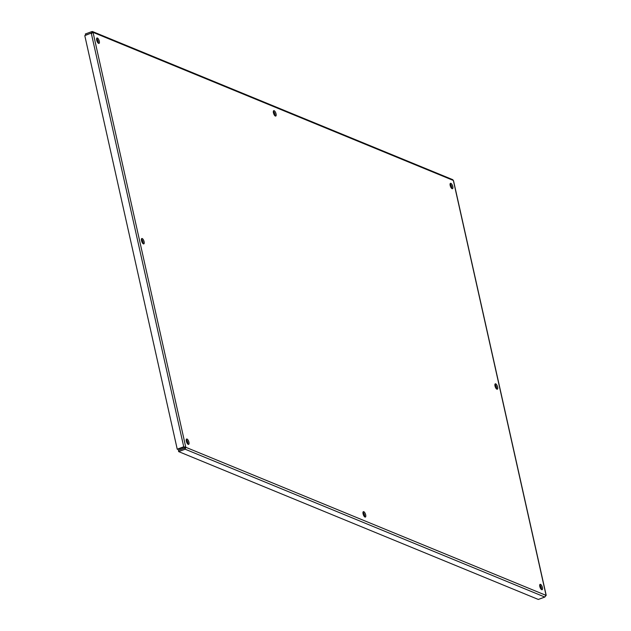 <?xml version="1.0" encoding="UTF-8"?>
<svg xmlns="http://www.w3.org/2000/svg" width="631" height="631" viewBox="0 0 631 631"><rect width="100%" height="100%" fill="white"/><g stroke="black" fill="none" stroke-linecap="round" stroke-linejoin="round"><path stroke-width="0.95" d="M495.714 383.853A2.879 1.104 -110.3 0 1 497.496 386.598A2.879 1.104 -110.3 0 1 497.307 389.217A2.879 1.104 -110.3 0 1 495.28 386.906A2.879 1.104 -110.3 0 1 495.319 383.822A2.879 1.104 -110.3 0 1 495.714 383.853M496.605 389.004A2.879 1.104 69.7 0 0 494.917 384.445M142.22 238.542A2.879 1.104 -110.3 0 1 144.002 241.287A2.879 1.104 -110.3 0 1 143.813 243.905A2.879 1.104 -110.3 0 1 141.786 241.594A2.879 1.104 -110.3 0 1 141.817 238.51A2.879 1.104 -110.3 0 1 142.22 238.542M143.103 243.692A2.879 1.104 69.7 0 0 141.423 239.133M274.154 110.693A2.879 1.104 -110.3 0 1 275.936 113.446A2.879 1.104 -110.3 0 1 275.747 116.065A2.879 1.104 -110.3 0 1 273.712 113.746A2.879 1.104 -110.3 0 1 273.751 110.67A2.879 1.104 -110.3 0 1 274.154 110.693M275.037 115.844A2.879 1.104 69.7 0 0 273.349 111.293M363.787 511.694A2.879 1.104 -110.3 0 1 365.57 514.446A2.879 1.104 -110.3 0 1 365.381 517.065A2.879 1.104 -110.3 0 1 363.346 514.746A2.879 1.104 -110.3 0 1 363.385 511.67A2.879 1.104 -110.3 0 1 363.787 511.694M364.671 516.852A2.879 1.104 69.7 0 0 362.991 512.293M97.403 38.041A2.879 1.104 -110.3 0 1 99.185 40.786A2.879 1.104 -110.3 0 1 98.996 43.405A2.879 1.104 -110.3 0 1 96.969 41.094A2.879 1.104 -110.3 0 1 97 38.01A2.879 1.104 -110.3 0 1 97.403 38.041M98.286 43.192A2.879 1.104 69.7 0 0 96.606 38.633M187.036 439.042A2.879 1.104 -110.3 0 1 188.819 441.787A2.879 1.104 -110.3 0 1 188.63 444.405A2.879 1.104 -110.3 0 1 186.602 442.094A2.879 1.104 -110.3 0 1 186.634 439.01A2.879 1.104 -110.3 0 1 187.036 439.042M187.92 444.192A2.879 1.104 69.7 0 0 186.24 439.633M540.53 584.353A2.879 1.104 -110.3 0 1 542.313 587.098A2.879 1.104 -110.3 0 1 542.132 589.717A2.879 1.104 -110.3 0 1 540.097 587.406A2.879 1.104 -110.3 0 1 540.136 584.322A2.879 1.104 -110.3 0 1 540.53 584.353M541.422 589.504A2.879 1.104 69.7 0 0 539.734 584.945M450.897 183.353A2.879 1.104 -110.3 0 1 452.679 186.098A2.879 1.104 -110.3 0 1 452.49 188.716A2.879 1.104 -110.3 0 1 450.463 186.405A2.879 1.104 -110.3 0 1 450.502 183.321A2.879 1.104 -110.3 0 1 450.897 183.353M451.788 188.503A2.879 1.104 69.7 0 0 450.1 183.944M184.678 447.687L184.315 447.024L184.678 447.687L185.79 447.284L183.731 446.78L177.232 449.185L84.791 35.628L93.033 32.339L91.826 31.605L85.327 34.003L85.769 35.265M545.35 595.427L546.091 595.388L453.342 180.45L452.742 179.661L92.528 31.55L91.826 31.605L92.071 32.694M91.732 32.922L85.595 35.194M96.614 39.721L97.687 40.163M273.357 112.381L274.438 112.823M184.284 447.032L177.808 449.422L177.232 449.185M91.929 32.749L91.874 33.459M184.315 447.024L183.731 446.78L91.29 33.222M546.091 595.388L544.813 597.044L538.306 599.45L178.676 451.615L185.175 449.217L185.79 447.284L546.091 595.388M184.891 447.986L178.407 450.431L178.676 451.615M184.922 448.073L185.175 449.217L544.813 597.044M185.79 447.284L93.033 32.339L453.342 180.45L453.5 181.16M546.209 595.356L453.539 180.781"/></g></svg>
